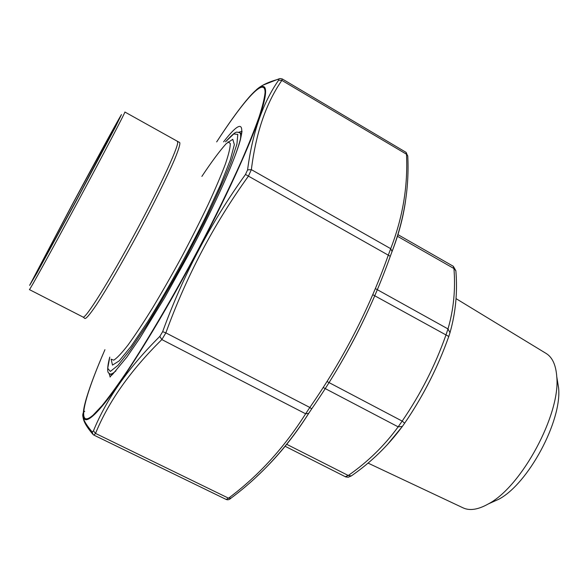 <?xml version="1.0" encoding="UTF-8"?>
<svg xmlns="http://www.w3.org/2000/svg" width="588" height="588" viewBox="0 0 588 588"><rect width="100%" height="100%" fill="white"/><g stroke="black" fill="none" stroke-linecap="round" stroke-linejoin="round"><path stroke-width="0.88" d="M368.037 463.101L463.234 507.929C469.834 510.957 478.228 509.612 488.4 503.894C521.63 486.673 560.724 413.959 556.77 376.746C555.932 365.104 552.426 357.364 546.252 353.52L456.045 298.638M490.113 503.122L498.697 499.285C528.134 483.975 562.069 420.876 558.6 387.882L557.071 378.599M345.281 476.706L348.272 475.486C367.662 462.014 384.287 445.8 398.15 426.844L402.177 421.096C420.53 394.298 435.105 365.655 445.91 335.167L447.99 328.927C453.635 309.589 455.619 289.458 453.943 268.54L453.252 266.254M455.906 271.259L455.869 270.745C457.633 292.096 455.671 312.75 449.989 332.69L448.901 336.138M375.32 288.576L447.99 328.927L449.989 332.69L448.769 336.498C438.207 366.317 424.066 394.386 406.345 420.707M372.741 294.669L448.776 336.468C437.876 367.221 423.169 396.121 404.669 423.169L402.346 426.447L398.15 426.844L323.172 387.507M402.471 426.3L387.095 444.954M453.311 266.291L455.869 270.745L453.943 268.54L397.415 236.251M351.705 475.648L351.33 475.912C371.087 462.241 388.095 445.755 402.346 426.447L404.669 423.169L402.177 421.096L326.994 381.509M285.121 446.277L345.744 476.927L348.228 477.228L351.33 475.912L348.272 475.486L286.716 444.308M72.118 204.771C94.55 162.979 117.644 120.687 121.466 114.557L115.16 127.53L76.425 200.42L36.985 272.928L29.635 285.342L72.118 204.771M83.026 317.05L29.407 289.597C29.371 290.773 51.45 250.797 78.064 201.302C104.679 151.807 125.854 111.338 124.891 112.021L179.142 142.259C180.942 142.017 179.377 147.86 174.438 159.804C167.051 176.988 153.417 204.573 137.93 233.487C122.348 262.358 106.854 288.943 96.586 304.584C89.354 315.286 85.341 319.813 84.547 318.181L83.026 317.05C85.304 319.387 109.368 281.093 135.615 232.245C161.891 183.412 180.567 142.222 177.363 141.612M405.47 201.39C403.015 218.229 398.517 235.002 391.99 251.701L390.278 256.309C380.642 283.276 369.308 309.509 356.277 334.984C343.12 360.407 328.258 385.044 311.691 408.888L308.737 413.327C293.53 437.479 276.176 458.566 256.684 476.574M84.709 411.277C80.563 414.297 83.07 421.199 92.213 431.989L93.448 430.872C106.413 398.965 128.544 367.478 159.833 336.395L162.648 331.676C183.346 274.853 210.96 222.455 245.49 174.467L247.585 169.881C252.414 132.844 262.748 102.966 278.602 80.24L278.499 79.24C268.62 81.835 261.219 85.363 256.309 89.824M93.448 430.872L95.528 433.415L93.926 435.127L226.182 499.455L228.526 498.183C258.404 475.949 284.107 447.813 305.628 413.79L309.832 407.469C342.951 359.878 369.095 309.141 388.264 255.236L390.704 248.68C402.765 217.545 408.028 186.058 406.492 154.218L406.073 152.365L282.211 78.924L281.873 80.38L278.602 80.24M247.585 169.881L251.363 169.645L390.704 248.68L392.049 251.48C404.132 219.875 409.373 187.984 407.763 155.813L406.492 154.218L281.873 80.38C266.121 103.069 255.949 132.822 251.363 169.645L248.393 176.179C213.944 223.984 186.433 276.213 165.86 332.867L161.847 339.577C130.609 370.337 108.508 401.619 95.528 433.415L228.526 498.183L231.018 498.139M159.833 336.395L161.847 339.577L305.628 413.79L308.737 413.327M162.648 331.676L165.86 332.867L309.832 407.469L311.691 408.888C344.869 361.179 371.065 310.31 390.278 256.287L391.99 251.701M245.49 174.467L390.278 256.287M406.117 152.395L407.778 156.246M92.213 431.989L93.007 434.459L93.926 435.12M282.203 78.924L279.976 78.549L278.499 79.24M72.589 204.117L103.069 147.875L115.182 126.596L79.064 195.187L45.327 257.36L36.897 271.7L72.589 204.117M111.081 359.165L113.741 360.165C116.983 358.136 121.745 353.087 128.022 345.024C135.108 335.248 143.244 322.959 152.424 308.156C162.009 292.214 171.747 275.162 181.648 256.993C191.335 238.721 200.192 221.191 208.211 204.411C215.495 188.586 221.257 175.026 225.505 163.729C228.769 154.041 230.356 147.279 230.261 143.457L227.96 141.789M201.868 176.415C211.504 161.928 219.603 151.028 226.167 143.7L232.782 139.297L234.355 144.619L230.261 160.098L220.404 185.044L205.455 217.384C187.638 253.443 166.308 291.913 147.507 321.996L131.117 346.31L119.18 360.892L112.492 365.097L111.191 359.466M109.772 357.136L107.722 368.331L110.353 371.432L117.901 365.413L130.183 349.941L146.456 325.649C158.914 305.562 171.821 283.306 185.176 258.896L203.838 222.837C215.105 199.663 224.094 179.656 230.797 162.817L236.942 144.038L237.795 134.417L233.759 133.932L225.549 141.818M241.602 133.755L239.514 132.557C240.69 133.219 240.984 135.519 240.389 139.452M115.99 370.822C113.028 373.483 110.948 374.512 109.743 373.894L111.896 374.975M198.222 249.547C215.252 216.979 229.768 187.241 241.771 160.333C248.981 143.634 254.751 129.191 259.08 117.005C262.542 106.259 264.534 98.086 265.07 92.478C265.203 75.845 243.822 100.136 216.678 141.899C227.821 124.715 237.626 110.992 246.078 100.739C262.292 81.151 270.274 80.269 262.733 106.84C255.177 133.38 230.562 188.946 198.56 249.628C164.206 314.786 126.391 376.077 105.149 402.53C83.805 429.115 78.858 423.029 86.818 396.915C90.714 384.207 96.755 368.463 104.943 349.684C83.908 397.995 75.793 429.975 93 415.238L101.878 405.845C109.192 396.834 117.813 384.978 127.75 370.278C148.514 338.747 174.202 294.867 198.222 249.547M223.602 141.833C239.051 121.922 244.637 121.282 240.345 139.915C235.06 159.657 215.921 202.963 191.049 250.076M242.058 131.33L238.728 132.234M109.045 373.417L110.125 376.688M558.6 387.882L556.77 376.746M498.697 499.285L488.4 503.894M397.922 234.627L453.26 266.254M109.75 357.107C105.686 372.527 108.986 373.262 108.486 372.77L109.743 373.894M239.514 132.557C236.28 132.712 237.728 128.809 225.513 141.818M242.05 131.359C241.778 130.132 242.587 136.335 233.554 159.752C224.256 183.596 210.07 213.723 191.004 250.128L164.713 297.609L140.017 337.916L126.876 357.092L112.624 374.306C110.125 376.533 109.375 377.378 110.36 376.835M311.691 408.88L308.663 413.408C286.848 447.674 260.866 475.993 230.716 498.374C229.335 499.734 227.835 500.101 226.211 499.469M83.136 417.7C83.65 421.706 86.826 427.16 92.661 434.047M262.865 85.201L279.241 78.748"/></g></svg>
